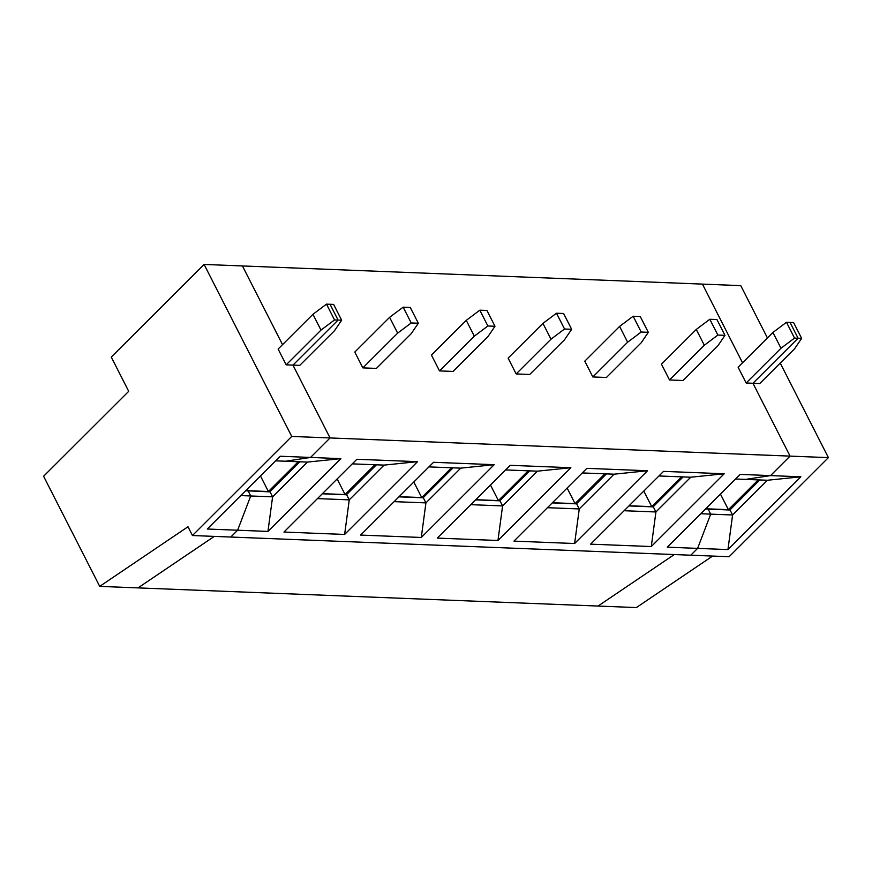 <?xml version="1.0" encoding="UTF-8"?>
<svg xmlns="http://www.w3.org/2000/svg" width="872" height="872" viewBox="0 0 872 872"><rect width="100%" height="100%" fill="white"/><g stroke="black" fill="none" stroke-linecap="round" stroke-linejoin="round"><path stroke-width="1.31" d="M636.364 607.566L598.039 606.051L674.285 554.548L598.039 606.051L636.364 607.566L712.609 556.063L636.364 607.566M740.764 285.624L767.425 337.955L740.764 285.624L702.429 284.108L742.53 362.807L702.429 284.108L740.764 285.624M780.233 363.09L828.4 457.626L729.112 556.718L828.4 457.626L780.233 363.09M759.752 383.538L752.961 383.277L790.065 456.111L828.4 457.626L790.065 456.111L752.961 383.277L759.752 383.538L794.566 348.8L801.641 338.369L798.087 338.227L752.961 383.277L798.087 338.227L790.043 322.433L793.596 322.575L801.641 338.369L794.566 348.8L759.752 383.538M690.777 555.202L697.611 548.379L710.702 514.131L708.108 509.041L710.702 514.131L697.611 548.379L690.777 555.202L729.112 556.718L690.777 555.202L697.611 548.379L727.946 549.578L667.276 547.18L740.208 474.401L770.543 475.6L790.065 456.111L770.543 475.6L800.878 476.799L727.946 549.578L732.589 514.992L710.702 514.131L732.589 514.992L729.995 509.913L708.108 509.041L729.995 509.913L732.589 514.992L767.404 480.254L732.589 514.992L727.946 549.578L800.878 476.799L767.404 480.254L800.878 476.799L770.543 475.6L745.516 479.393L770.543 475.6L790.065 456.111L330.074 437.951L292.959 365.117L286.169 364.845L278.124 349.051L312.939 314.302L326.488 304.132L330.041 304.274L338.096 320.068L292.959 365.117L330.074 437.951L310.552 457.44L285.526 461.233L310.552 457.44L330.074 437.951L291.738 436.436L330.074 437.951L310.552 457.44L280.206 456.241L340.887 458.639L307.413 462.095L272.598 496.844L267.955 531.419L340.887 458.639L267.955 531.419L237.62 530.22L230.786 537.043L237.62 530.22L207.285 529.021L280.206 456.241L207.285 529.021L237.62 530.22L250.711 495.972L237.62 530.22L230.786 537.043L192.45 535.528L291.738 436.436L204.103 264.434L291.738 436.436L192.45 535.528L690.777 555.202L230.786 537.043L237.62 530.22L250.711 495.972L240.792 495.579L250.711 495.972L248.117 490.882L250.711 495.972L248.117 490.882L245.599 490.783L248.117 490.882L250.711 495.972L272.598 496.844L307.413 462.095L340.887 458.639L310.552 457.44L330.074 437.951L292.959 365.117L338.096 320.068L334.543 319.937L320.983 330.096L286.169 364.845L292.959 365.117L338.096 320.068L330.041 304.274L326.488 304.132L312.939 314.302L278.124 349.051L286.169 364.845L320.983 330.096L312.939 314.302L320.983 330.096L334.543 319.937L326.488 304.132L334.543 319.937L338.096 320.068L330.041 304.274L338.096 320.068L292.959 365.117L330.074 437.951L790.065 456.111L752.961 383.277L746.159 383.004L738.115 367.21L772.93 332.461L786.479 322.291L790.043 322.433L798.087 338.227L801.641 338.369L793.596 322.575L790.043 322.433L798.087 338.227L752.961 383.277L790.065 456.111L770.543 475.6L740.208 474.401L667.276 547.18L697.611 548.379L690.777 555.202M707.977 509.172L707.225 507.308L707.89 508.997L729.864 510.033L759.752 479.949L729.777 509.858L707.977 509.172M745.516 479.393L767.404 480.254L745.516 479.393L770.543 475.6L745.516 479.393L735.597 479.001L745.516 479.393M758.237 479.894L728.393 509.673L708.02 508.867L728.393 509.673L720.457 494.097L728.393 509.673L758.237 479.894M242.438 265.949L204.103 264.434L242.438 265.949L282.539 344.647L242.438 265.949L702.429 284.108L242.438 265.949L282.539 344.647L242.438 265.949M111.267 357.095L204.103 264.434L111.267 357.095L128.707 391.321L111.267 357.095M247.234 489.148L247.986 491.012L245.762 490.62L248.03 490.707L247.234 489.148M214.283 536.389L138.038 587.892L99.713 586.376L43.6 476.254L128.707 391.321L43.6 476.254L99.713 586.376L187.981 526.753L192.45 535.528L187.981 526.753L99.713 586.376L138.038 587.892L214.283 536.389M275.607 460.841L285.526 461.233L275.607 460.841M245.632 490.751L247.899 490.838L245.632 490.751M417.546 461.659L344.625 534.449L283.945 532.051L356.877 459.272L417.546 461.659L356.877 459.272L283.945 532.051L344.625 534.449L349.258 499.863L317.452 498.61L349.258 499.863L346.664 494.773L322.259 493.814L346.664 494.773L349.258 499.863L344.625 534.449L417.546 461.659L384.072 465.114L417.546 461.659M494.217 464.689L421.285 537.468L360.616 535.081L433.548 462.291L494.217 464.689L433.548 462.291L360.616 535.081L421.285 537.468L425.928 502.893L394.122 501.64L425.928 502.893L423.334 497.803L398.929 496.844L423.116 497.759L453.08 467.839L423.116 497.759L398.962 496.8L423.334 497.803L425.928 502.893L421.285 537.468L494.217 464.689L460.743 468.144L494.217 464.689M570.877 467.719L497.956 540.498L437.275 538.1L510.207 465.321L570.877 467.719L510.207 465.321L437.275 538.1L497.956 540.498L502.588 505.923L470.782 504.659L502.588 505.923L499.994 500.833L475.589 499.863L499.994 500.833L502.588 505.923L497.956 540.498L570.877 467.719L537.403 471.174L570.877 467.719M647.547 470.738L574.615 543.529L513.946 541.13L586.878 468.351L647.547 470.738L586.878 468.351L513.946 541.13L574.615 543.529L579.259 508.943L547.452 507.689L579.259 508.943L576.664 503.853L552.259 502.893L576.664 503.853L579.259 508.943L574.615 543.529L647.547 470.738L614.073 474.194L647.547 470.738M724.207 473.769L651.286 546.548L590.606 544.161L663.538 471.371L724.207 473.769L663.538 471.371L590.606 544.161L651.286 546.548L655.918 511.973L624.112 510.72L655.918 511.973L653.324 506.883L628.919 505.923L653.324 506.883L655.918 511.973L651.286 546.548L724.207 473.769L690.733 477.224L724.207 473.769M352.266 463.86L384.072 465.114L352.266 463.86M598.039 606.051L138.038 587.892L598.039 606.051L674.285 554.548L598.039 606.051M285.526 461.233L310.552 457.44L285.526 461.233L307.413 462.095L285.526 461.233M742.53 362.807L702.429 284.108L742.53 362.807M299.75 365.379L292.959 365.117L299.75 365.379L334.565 330.641L341.65 320.209L338.096 320.068L341.65 320.209L333.605 304.415L330.041 304.274L333.605 304.415L341.65 320.209L334.565 330.641L299.75 365.379M376.421 368.409L362.839 367.875L354.784 352.081L389.599 317.332L403.158 307.162L410.265 307.445L403.158 307.162L411.203 322.956L418.32 323.24L410.265 307.445L418.32 323.24L411.203 322.956L397.654 333.126L362.839 367.875L376.421 368.409L411.235 333.66L418.32 323.24L411.235 333.66L376.421 368.409M453.08 371.439L439.499 370.894L431.455 355.1L466.269 320.362L479.818 310.192L486.936 310.476L479.818 310.192L487.873 325.986L494.98 326.27L486.936 310.476L494.98 326.27L487.873 325.986L474.314 336.156L439.499 370.894L453.08 371.439L487.895 336.69L494.98 326.27L487.895 336.69L453.08 371.439M529.751 374.459L516.17 373.925L508.125 358.13L542.94 323.381L556.489 313.212L563.595 313.495L556.489 313.212L564.533 329.017L571.651 329.289L563.595 313.495L571.651 329.289L564.533 329.017L550.984 339.175L516.17 373.925L529.751 374.459L564.566 339.72L571.651 329.289L564.566 339.72L529.751 374.459M606.422 377.489L592.829 376.955L584.785 361.161L619.6 326.411L633.148 316.242L640.266 316.525L633.148 316.242L641.203 332.036L648.31 332.319L640.266 316.525L648.31 332.319L641.203 332.036L627.644 342.206L592.829 376.955L606.422 377.489L641.236 342.74L648.31 332.319L641.236 342.74L606.422 377.489M683.081 380.519L669.5 379.974L661.456 364.18L696.27 329.442L709.819 319.272L716.926 319.544L709.819 319.272L717.863 335.066L724.981 335.349L716.926 319.544L724.981 335.349L717.863 335.066L704.314 345.236L669.5 379.974L683.081 380.519L717.896 345.77L724.981 335.349L717.896 345.77L683.081 380.519M362.839 367.875L397.654 333.126L389.599 317.332L354.784 352.081L362.839 367.875M397.654 333.126L411.203 322.956L403.158 307.162L389.599 317.332L397.654 333.126M299.75 461.789L269.873 491.873L247.899 490.838L269.786 491.699L299.75 461.789M270.004 491.754L272.598 496.844L270.004 491.754L248.117 490.882L270.004 491.754M237.62 530.22L267.955 531.419L272.598 496.844L250.711 495.972L237.62 530.22M298.246 461.735L268.402 491.514L248.03 490.707L268.402 491.514L260.466 475.949L268.402 491.514L298.246 461.735M322.302 493.781L346.446 494.729L376.421 464.82L346.446 494.729L322.302 493.781M374.906 464.754L345.072 494.544L322.433 493.65L345.072 494.544L337.137 478.968L345.072 494.544L374.906 464.754M384.072 465.114L349.258 499.863L384.072 465.114M428.937 466.891L460.743 468.144L428.937 466.891M439.499 370.894L474.314 336.156L466.269 320.362L431.455 355.1L439.499 370.894M474.314 336.156L487.873 325.986L479.818 310.192L466.269 320.362L474.314 336.156M451.576 467.784L421.732 497.563L399.093 496.669L421.732 497.563L413.797 481.998L421.732 497.563L451.576 467.784M460.743 468.144L425.928 502.893L460.743 468.144M505.597 469.921L537.403 471.174L505.597 469.921M516.17 373.925L550.984 339.175L542.94 323.381L508.125 358.13L516.17 373.925M550.984 339.175L564.533 329.017L556.489 313.212L542.94 323.381L550.984 339.175M475.632 499.83L499.776 500.779L529.751 470.869L499.776 500.779L475.632 499.83M528.236 470.815L498.403 500.593L475.763 499.7L498.403 500.593L490.467 485.017L498.403 500.593L528.236 470.815M537.403 471.174L502.588 505.923L537.403 471.174M582.267 472.94L614.073 474.194L582.267 472.94M592.829 376.955L627.644 342.206L619.6 326.411L584.785 361.161L592.829 376.955M627.644 342.206L641.203 332.036L633.148 316.242L619.6 326.411L627.644 342.206M552.292 502.85L576.447 503.809L606.411 473.899L576.447 503.809L552.292 502.85M604.906 473.834L575.062 503.624L552.423 502.73L575.062 503.624L567.127 488.048L575.062 503.624L604.906 473.834M614.073 474.194L579.259 508.943L614.073 474.194M658.927 475.97L690.733 477.224L658.927 475.97M669.5 379.974L704.314 345.236L696.27 329.442L661.456 364.18L669.5 379.974M704.314 345.236L717.863 335.066L709.819 319.272L696.27 329.442L704.314 345.236M628.963 505.88L653.106 506.839L683.081 476.919L653.106 506.839L628.963 505.88M681.577 476.864L651.733 506.643L629.094 505.749L651.733 506.643L643.798 491.078L651.733 506.643L681.577 476.864M690.733 477.224L655.918 511.973L690.733 477.224M707.225 507.308L707.89 508.997L705.753 508.779L708.02 508.867L707.225 507.308M708.108 509.041L710.702 514.131L697.611 548.379L710.702 514.131L700.783 513.739L710.702 514.131L708.108 509.041L705.59 508.943L708.108 509.041M798.087 338.227L790.043 322.433L786.479 322.291L794.534 338.096L798.087 338.227L794.534 338.096L780.985 348.255L746.159 383.004L752.961 383.277L798.087 338.227M746.159 383.004L780.985 348.255L772.93 332.461L738.115 367.21L746.159 383.004M780.985 348.255L794.534 338.096L786.479 322.291L772.93 332.461L780.985 348.255"/></g></svg>
